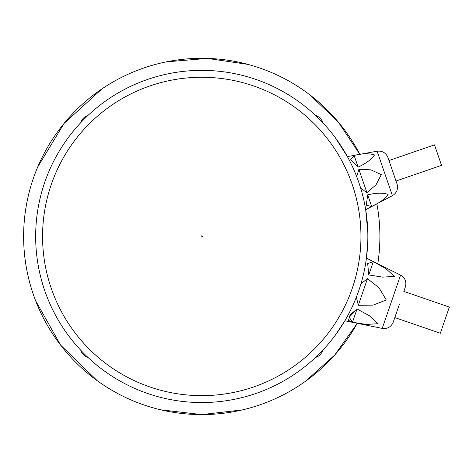 <?xml version="1.0" encoding="UTF-8"?>
<svg xmlns="http://www.w3.org/2000/svg" width="473" height="473" viewBox="0 0 473 473"><rect width="100%" height="100%" fill="white"/><g stroke="black" fill="none" stroke-linecap="round" stroke-linejoin="round"><path stroke-width="0.71" d="M87.984 357.464A10.832 10.832 0 0 1 80.753 350.233M322.769 350.233A10.832 10.832 0 0 1 315.538 357.464M315.538 115.447A10.832 10.832 0 0 1 322.769 122.678M80.753 122.678A10.832 10.832 0 0 1 87.984 115.447M310.105 95.061L338.301 122.046L359.847 154.352A178.132 178.132 0 0 0 25.891 264.779A178.132 178.132 0 0 0 357.286 323.307L334.713 355.016L305.611 381.185M377.785 263.768A178.132 178.132 0 0 0 376.88 203.833M201.758 402.553A166.1 166.1 0 0 1 57.913 153.406A166.1 166.1 0 0 1 345.603 153.406A166.1 166.1 0 0 1 201.758 402.553M335.251 335.298L344.864 320.771L382.225 328.398L391.402 301.756L400.572 275.109L366.439 258.122L367.805 240.751M367.805 232.16L365.688 209.705L392.419 195.674L377.111 151.206L347.407 156.61L335.251 137.613M400.572 275.109C405.113 277.828 406.715 281.748 405.391 286.869L403.83 291.398L449.35 307.072L440.339 333.246L394.813 317.572L393.258 322.101L399.324 304.482L394.813 317.572M360.97 283.788L367.48 278.65L379.05 287.821L386.287 299.994L373.067 305.132L358.327 305.233L356.364 297.174M373.339 261.646L385.708 268.498L394.423 276.368L382.692 277.143L368.763 274.937L367.681 263.591L373.339 261.646L368.763 274.937M371.524 260.783L370.318 260.392M348.536 320.369L352.474 322.243L349.216 317.212L357.05 308.952L350.109 314.817L348.512 320.186M357.05 308.952L369.419 315.804L378.134 323.674L366.404 324.454L352.474 322.243L357.05 308.952M405.391 286.869L403.83 291.398M377.111 151.206C382.273 150.662 385.885 152.773 387.937 157.544L388.966 160.536L434.486 144.862L438.016 155.109L441.54 165.349L396.019 181.023L397.054 184.015L392.495 170.783L396.019 181.023M358.889 169.31L370.856 169.842L381.321 174.626L376 184.866L366.918 192.629L360.71 188.254L366.918 192.629L358.889 169.31L356.689 176.577M354.111 155.428C362.507 153.406 369.318 153.246 374.545 154.955C371.358 159.496 365.883 163.546 358.126 167.087L350.653 159.756L354.111 155.428L350.653 159.762L358.126 167.087L354.111 155.428M367.687 194.852L366.309 205.229L371.701 206.512L366.303 205.223L367.687 194.852C376.082 192.83 382.894 192.671 388.12 194.379C384.933 198.92 379.458 202.964 371.701 206.512L367.687 194.852M387.937 157.544L392.495 170.783M201.758 235.856A0.603 0.603 0 0 1 202.278 236.754A0.603 0.603 0 0 1 201.238 236.754A0.603 0.603 0 0 1 201.758 235.856M201.758 77.265A159.194 159.194 0 0 0 42.564 236.459A159.194 159.194 0 0 0 201.758 395.647A159.194 159.194 0 0 0 360.952 236.459A159.194 159.194 0 0 0 201.758 77.265M367.48 278.65L358.327 305.233M160.95 409.855L201.758 414.59L242.265 409.925M247.692 64.346L207.357 58.41L166.413 61.862M101.961 88.9L64.103 123.388L37.775 166.886M35.67 300.84L60.621 345.142L97.379 380.8M382.225 328.398C387.476 329.048 391.153 326.949 393.258 322.101M392.419 195.674C396.829 192.925 398.372 189.04 397.054 184.015"/></g></svg>
